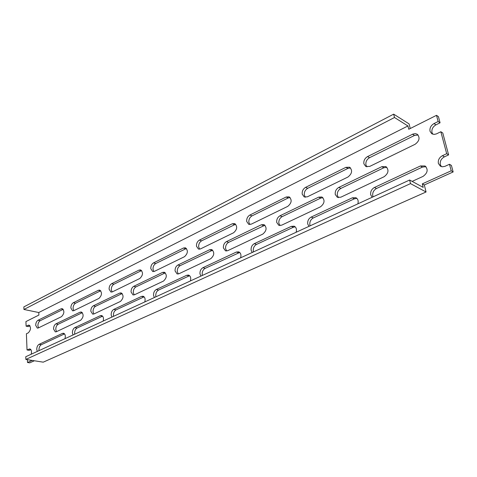 <?xml version="1.0" encoding="UTF-8"?>
<svg xmlns="http://www.w3.org/2000/svg" width="477" height="477" viewBox="0 0 477 477"><rect width="100%" height="100%" fill="white"/><g stroke="black" fill="none" stroke-linecap="round" stroke-linejoin="round"><path stroke-width="0.72" d="M134.222 294.887L133.286 292.556C133.232 289.921 134.126 288.036 135.957 286.892L165.334 272.838M131.068 291.996C131.014 289.36 131.908 287.47 133.745 286.319L162.574 272.415L164.321 272.218C167.183 274.824 166.914 277.769 163.504 281.06L134.526 294.762L133.023 294.947L131.068 291.996M93.874 313.991L93.045 311.708C93.039 309.168 93.874 307.367 95.561 306.306L122.19 293.522M90.827 311.219C90.821 308.673 91.662 306.866 93.343 305.805L119.721 293.081L121.17 292.896C123.871 295.37 123.626 298.214 120.437 301.428L93.933 313.961L92.675 314.134L90.827 311.219M112.137 291.966L111.314 289.748C111.284 287.196 112.143 285.359 113.884 284.238L141.645 270.542M109.102 289.199C109.078 286.641 109.937 284.799 111.678 283.678L139.01 270.101L140.637 269.904C143.338 272.403 143.064 275.265 139.821 278.485L112.351 291.87L110.938 292.061L109.102 289.199M113.556 316.317L113.413 315.446C113.383 312.834 114.247 310.98 116.018 309.895L144.114 296.831M111.886 317.08L111.177 314.951C111.153 312.334 112.023 310.479 113.788 309.388L141.544 296.408L143.088 296.223C144.948 297.058 145.521 298.96 144.799 301.929M441.428 166.616L440.331 164.619C439.824 161.298 441.171 158.71 444.373 156.867L448.613 154.894L446.681 153.689L440.855 131.741L442.781 133L448.613 154.894M449.483 164.273L451.218 170.796L453.15 171.953L451.421 165.441L449.483 164.273L444.85 166.384L442.31 166.777L440.366 166.169L438.381 163.456C437.88 160.123 439.228 157.529 442.435 155.675L446.681 153.689M432.842 134.222L431.971 132.523C431.488 129.297 432.806 126.745 435.93 124.855L440.068 122.804L438.142 121.522L436.503 115.327L438.423 116.632L440.068 122.804M440.855 131.741L436.312 133.942L434.082 134.401L431.774 133.745L430.027 131.276C429.544 128.045 430.868 125.475 433.998 123.579L438.142 121.522M38.53 327.86L37.898 325.743C37.939 323.358 38.703 321.683 40.187 320.717L63.226 309.311M35.703 325.32C35.751 322.929 36.514 321.254 37.993 320.282L61.074 308.816L62.225 308.643C64.61 310.921 64.371 313.592 61.515 316.656L38.339 327.949L37.325 328.11L35.703 325.32M39.066 350.607L38.971 349.79C39.013 347.351 39.782 345.664 41.284 344.728L64.562 333.882M37.284 351.424L36.753 349.414C36.795 346.976 37.57 345.282 39.072 344.34L62.457 333.399L63.536 333.244C65.206 333.954 65.695 335.76 65.003 338.664M56.501 331.664L55.779 329.44C55.803 326.989 56.596 325.272 58.146 324.282L82.36 312.65L80.142 312.167L81.358 311.994C83.892 314.355 83.66 317.104 80.673 320.234L56.358 331.736L55.296 331.891L53.567 329.017C53.597 326.56 54.384 324.837 55.934 323.841L80.142 312.167M366.938 166.878L365.925 164.905C365.555 161.81 366.771 159.407 369.58 157.69L414.513 135.45L418.096 134.985M363.885 163.826C363.516 160.719 364.738 158.31 367.546 156.587L412.891 134.073L415.348 133.632L417.214 134.228C420.219 137.597 419.504 140.959 415.068 144.31L369.735 166.407L365.823 166.509L363.885 163.826M373.115 196.828L372.758 195.797C372.37 192.607 373.616 190.18 376.484 188.51L422.449 167.087L425.967 166.682M372.179 197.257L370.707 194.789C370.319 191.593 371.565 189.16 374.439 187.479L420.47 165.948L425.067 165.972C428.37 169.478 427.708 172.942 423.075 176.377L412.14 181.385M338.503 197.639L337.346 195.439C337.018 192.362 338.199 190.019 340.888 188.409L383.854 167.761L386.859 167.314M335.259 194.473C334.932 191.39 336.118 189.035 338.807 187.413L381.827 166.67L385.941 166.604C389.143 169.931 388.54 173.3 384.134 176.717L340.811 197.204L337.37 197.335L335.259 194.473M74.746 334.18L74.627 333.34C74.633 330.817 75.455 329.052 77.077 328.045L102.597 316.156M73.011 334.979L72.397 332.91C72.409 330.382 73.225 328.611 74.853 327.604L100.283 315.708L101.571 315.536C103.336 316.305 103.867 318.159 103.157 321.099M73.81 310.664L73.082 308.494C73.088 306.025 73.899 304.272 75.503 303.235L100.742 290.755M70.876 308.011C70.888 305.542 71.699 303.783 73.303 302.74L98.369 290.29L99.735 290.099C102.275 292.484 102.024 295.251 98.983 298.393L73.798 310.664L72.605 310.843L70.876 308.011M155.931 296.807L155.758 295.907C155.681 293.194 156.605 291.256 158.537 290.082L189.619 275.682M154.345 297.535L153.528 295.341C153.457 292.628 154.381 290.678 156.313 289.503L186.728 275.277L188.594 275.086C190.55 275.992 191.158 277.942 190.424 280.929M202.385 275.42L202.182 274.49C202.045 271.675 203.035 269.63 205.152 268.36L239.722 252.452M200.906 276.1L199.97 273.84C199.833 271.019 200.829 268.968 202.946 267.692L236.413 252.035L238.715 251.85C240.736 252.846 241.38 254.831 240.629 257.813M253.537 251.874L253.293 250.908C253.09 247.98 254.152 245.822 256.483 244.433L293.468 227.201L295.174 226.813M252.202 252.488L251.111 250.163C250.908 247.223 251.975 245.059 254.307 243.669L291.322 226.354L294.184 226.187C296.253 227.29 296.903 229.312 296.145 232.257M310.139 225.818L309.847 224.822C309.561 221.763 310.706 219.48 313.282 217.959L354.393 198.802L356.874 198.378M308.983 226.348L307.719 223.951C307.432 220.893 308.583 218.597 311.159 217.077L352.318 197.824L355.92 197.722C357.977 198.939 358.626 200.978 357.863 203.846M153.928 271.55L153.01 269.302C152.932 266.655 153.85 264.729 155.746 263.525L186.429 248.457M150.804 268.682C150.732 266.023 151.644 264.091 153.546 262.881L183.46 248.022L185.428 247.813C188.272 250.455 187.962 253.418 184.498 256.704L154.429 271.359L152.735 271.562L150.804 268.682M199.66 249.173L198.665 246.919C198.533 244.17 199.505 242.143 201.586 240.837L235.674 224.214M196.47 246.204C196.345 243.455 197.323 241.416 199.404 240.104L232.281 223.773L234.684 223.57C237.659 226.36 237.296 229.431 233.599 232.77L200.531 248.887L198.48 249.095L196.47 246.204M249.918 224.524L248.863 222.306C248.666 219.45 249.715 217.309 251.999 215.884L288.281 197.931L290.088 197.502M246.704 221.489C246.508 218.627 247.557 216.48 249.847 215.049L286.152 197.013L289.122 196.834C292.18 199.803 291.745 202.975 287.798 206.35L251.266 224.16L248.75 224.357L246.704 221.489M305.393 197.245L304.326 195.111C304.052 192.142 305.179 189.876 307.707 188.314L347.966 168.387L350.541 167.916M302.215 194.169C301.941 191.194 303.068 188.922 305.596 187.354L345.903 167.338L349.605 167.212C352.694 170.378 352.139 173.646 347.942 177.033L307.367 196.81L304.248 196.977L302.215 194.169M178.315 273.977L177.277 271.616C177.176 268.885 178.13 266.899 180.133 265.659L212.7 250.169M175.071 270.978C174.97 268.241 175.924 266.249 177.927 265.009L209.57 249.751L211.693 249.549C214.71 252.303 214.4 255.356 210.756 258.713L178.941 273.756L177.122 273.953L175.071 270.978M226.7 250.985L225.585 248.63C225.418 245.792 226.438 243.699 228.638 242.352L264.95 225.227M223.397 247.897C223.236 245.053 224.256 242.954 226.456 241.606L261.336 224.78L263.96 224.589C267.102 227.517 266.726 230.677 262.833 234.082L227.744 250.675L225.52 250.872L223.397 247.897M280.023 225.585L278.86 223.272C278.622 220.32 279.713 218.108 282.145 216.641L320.759 198.086L322.881 197.651M276.714 222.431C276.475 219.474 277.572 217.256 279.999 215.777L318.654 197.138L321.921 196.989C325.135 200.101 324.67 203.375 320.52 206.803L281.615 225.198L278.866 225.377L276.714 222.431M29.95 325.785L28.298 326.602L26.11 326.185L28.966 325.093C31.202 327.288 30.975 329.875 28.28 332.857L26.402 333.769L27.034 349.969L29.24 350.339L30.85 349.593M27.41 359.67L27.517 362.502L29.741 362.848L34.362 360.767M26.11 326.185L25.931 321.576L38.881 315.07L38.768 312.53L407.936 125.958L394.479 117.503L393.668 114.152L409.087 123.901L410.238 128.522M393.668 114.152L23.85 306.902L23.945 309.466L394.479 117.503M426.062 191.987L410.5 183.615L25.853 359.425L43.228 362.168L426.062 191.987L424.309 184.957L453.15 171.953M410.5 183.615L409.63 180.02L25.752 356.736L25.853 359.425M23.945 309.466L38.768 312.53M409.63 180.02L423.194 187.389L422.324 183.866L451.218 170.796M436.503 115.327L408.759 129.267L407.936 125.958M27.034 349.969L29.848 348.937C31.422 349.605 31.87 351.37 31.19 354.226M27.517 362.502L32.138 360.415M422.324 183.866L424.309 184.957M133.745 286.319L135.957 286.892M93.343 305.805L95.561 306.306M111.678 283.678L113.884 284.238M113.788 309.388L116.018 309.895M442.435 155.675L444.373 156.867M433.998 123.579L435.93 124.855M37.993 320.282L40.187 320.717M39.072 344.34L41.284 344.728M55.934 323.841L58.146 324.282M367.546 156.587L369.58 157.69M374.439 187.479L376.484 188.51M338.807 187.413L340.888 188.409M74.853 327.604L77.077 328.045M73.303 302.74L75.503 303.235M156.313 289.503L158.537 290.082M202.946 267.692L205.152 268.36M254.307 243.669L256.483 244.433M311.159 217.077L313.282 217.959M153.546 262.881L155.746 263.525M199.404 240.104L201.586 240.837M249.847 215.049L251.999 215.884M305.596 187.354L307.707 188.314M177.927 265.009L180.133 265.659M226.456 241.606L228.638 242.352M279.999 215.777L282.145 216.641M318.654 197.138L320.759 198.086M261.336 224.78L263.495 225.603M209.57 249.751L211.758 250.461M345.903 167.338L347.966 168.387M286.152 197.013L288.281 197.931M232.281 223.773L234.451 224.572M183.46 248.022L185.654 248.72M352.318 197.824L354.393 198.802M291.322 226.354L293.468 227.201M236.413 252.035L238.601 252.768M186.728 275.277L188.94 275.915M98.369 290.29L100.575 290.827M100.283 315.708L102.513 316.191M381.827 166.67L383.854 167.761M420.47 165.948L422.449 167.087M412.545 134.234L414.513 135.45M28.924 349.086L30.665 349.379M27.976 325.254L29.812 325.606M62.457 333.399L64.478 333.787M61.074 308.816L63.191 309.275M141.544 296.408L143.768 296.962M139.01 270.101L141.216 270.715M119.721 293.081L121.939 293.629M162.574 272.415L164.78 273.041"/></g></svg>
